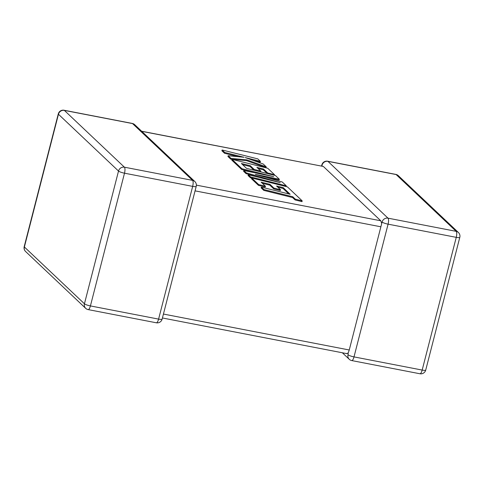 <?xml version="1.0" encoding="UTF-8"?>
<svg xmlns="http://www.w3.org/2000/svg" width="484" height="484" viewBox="0 0 484 484"><rect width="100%" height="100%" fill="white"/><g stroke="black" fill="none" stroke-linecap="round" stroke-linejoin="round"><path stroke-width="0.73" d="M342.363 352.776L349.26 359.297A5.009 4.677 -46.6 0 1 348.026 354.754L348.208 353.036L346.719 353.52M458.39 232.477A5.009 4.677 133.4 0 0 456.176 231.346A5.009 1.543 -79.1 0 1 456.255 237.348L388.083 224.165L354.004 356.889L422.175 370.072L456.255 237.348A5.009 0.914 -165.6 0 0 459.8 237.36A5.009 5.009 0 0 0 458.39 232.477L398.326 175.674A5.009 4.677 -46.6 0 0 396.112 174.542A5.009 1.543 -79.1 0 0 395.833 174.397L327.662 161.214A5.009 1.543 -79.1 0 1 327.934 161.36L388.005 218.163L456.176 231.346L396.112 174.542L327.934 161.36A5.009 4.677 -46.6 0 0 322.035 165.226L322.102 166.121M163.435 314.055L349.248 349.986L380.878 226.796L195.064 190.865M382.1 222.029A5.009 4.677 133.4 0 1 388.005 218.163A5.009 1.543 -79.1 0 1 388.083 224.165A5.009 0.914 -165.6 0 1 382.1 222.029L380.878 226.796M196.371 185.13L380.799 220.795L381.567 223.1M141.637 131.225L323.342 166.454L141.764 131.345M380.799 220.795L323.342 166.454M349.248 349.986L348.208 353.036M283.219 187.653L290.152 194.278L261.348 187.102L263.974 189.583L292.778 196.758L295.3 199.148L302.191 200.86L287.405 186.878L251.698 177.979L258.662 184.561L265.45 186.249L261.112 182.147L269.981 184.356L273.932 188.088L280.526 189.734L276.576 185.995L283.219 187.653L283.019 188.445L288.767 193.933M261.348 187.102L261.142 187.889L263.768 190.369L292.572 197.551L295.095 199.934L301.992 201.653L302.191 200.86M263.974 189.583L263.768 190.369M292.778 196.758L292.572 197.551M295.3 199.148L295.095 199.934M251.698 177.979L251.498 178.771L258.462 185.354L265.244 187.036L265.45 186.249M258.662 184.561L258.462 185.354M262.316 183.285L269.776 185.142L273.726 188.881L280.327 190.521L280.526 189.734M269.981 184.356L269.776 185.142M273.932 188.088L273.726 188.881M277.78 187.139L283.019 188.445M279.341 179.249L275.42 175.541L246.507 168.341L241.401 163.507L250.27 165.716L254.221 169.454L260.822 171.094L256.865 167.355L263.514 169.013L267.706 172.988L274.501 174.676L267.694 168.238L231.987 159.339L241.915 168.722L273.696 176.642L243.809 170.519L246.265 172.836L280.182 182.674L248.25 174.718L250.591 176.932L286.292 185.826L282.251 182.002L255.377 174.349L279.341 179.249L279.141 180.042L265.74 177.301M286.292 185.826L286.104 186.552M242.611 164.651L250.065 166.502L253.973 170.199M250.27 165.716L250.065 166.502M254.221 169.454L254.027 170.211M260.822 171.094L260.622 171.856M258.075 168.499L263.308 169.805L267.21 173.496M263.514 169.013L263.308 169.805M267.706 172.988L267.555 173.581M274.501 174.676L274.343 175.275M231.987 159.339L231.788 160.125L241.71 169.515L254.663 172.74M241.915 168.722L241.71 169.515M243.809 170.519L243.609 171.306L246.066 173.629L259.345 177.477M246.265 172.836L246.066 173.629M248.25 174.718L248.05 175.504L250.391 177.719L251.686 178.045M250.591 176.932L250.391 177.719M222.096 149.98L224.715 152.46L244.093 157.288L228.158 155.715L230.959 158.365L246.834 159.877L266.242 166.865L263.205 163.997L245.2 157.566L260.416 161.36L257.797 158.879L222.096 149.98L221.89 150.772L224.516 153.253L238.509 156.737M224.715 152.46L224.516 153.253M228.158 155.715L227.952 156.507L230.759 159.157L246.628 160.664L266.037 167.652L266.242 166.865M230.959 158.365L230.759 159.157M246.834 159.877L246.628 160.664M252.993 160.349L260.217 162.146L260.416 161.36M349.26 359.297A5.009 5.009 0 0 0 351.747 360.574A5.009 1.543 -79.1 0 0 354.004 356.889A5.009 0.914 -165.6 0 1 348.026 354.754M88.167 309.603A5.009 1.543 100.9 0 0 90.417 305.924L158.589 319.107L192.668 186.376L124.497 173.193L90.417 305.924A5.009 0.914 -165.6 0 1 84.44 303.783L118.519 171.058L58.449 114.254L24.375 246.985L84.44 303.783A5.009 4.677 133.4 0 0 85.674 308.326A5.009 5.009 0 0 0 88.167 309.603L156.338 322.786A5.009 5.009 0 0 0 162.134 319.119A5.009 0.914 -165.6 0 1 158.589 319.107A5.009 1.543 100.9 0 1 156.338 322.786M132.525 123.571L64.354 110.394L124.418 167.192L192.59 180.375L132.525 123.571A5.009 4.677 -46.6 0 1 134.74 124.703A5.009 5.009 0 0 0 132.253 123.426A5.009 1.543 100.9 0 1 132.525 123.571M58.28 113.915A5.009 0.914 -165.6 0 0 58.449 114.254A5.009 4.677 -46.6 0 1 64.354 110.394A5.009 1.543 100.9 0 0 64.082 110.243A5.009 5.009 0 0 0 58.28 113.915L24.2 246.64A5.009 5.009 0 0 0 25.61 251.523A5.009 4.677 -46.6 0 1 24.375 246.985A5.009 0.914 -165.6 0 1 24.2 246.64M124.418 167.192A5.009 4.677 133.4 0 0 118.519 171.058A5.009 0.914 -165.6 0 0 124.497 173.193A5.009 1.543 100.9 0 0 124.418 167.192M192.59 180.375A5.009 1.543 100.9 0 1 192.668 186.376A5.009 0.914 -165.6 0 0 196.214 186.388A5.009 5.009 0 0 0 194.804 181.506A5.009 4.677 133.4 0 0 192.59 180.375M425.72 370.085A5.009 0.914 -165.6 0 1 422.175 370.072A5.009 1.543 -79.1 0 1 419.918 373.757A5.009 5.009 0 0 0 425.72 370.085L459.8 237.36M322.035 165.226A5.009 0.914 -165.6 0 1 321.866 164.881L321.57 166.018M287.399 191.64L287.193 192.426M64.082 110.243L132.253 123.426M25.61 251.523L85.674 308.326M194.804 181.506L134.74 124.703M162.134 319.119L196.214 186.388M398.326 175.674A5.009 5.009 0 0 0 395.833 174.397M327.662 161.214A5.009 5.009 0 0 0 321.866 164.881M351.747 360.574L419.918 373.757M162.43 317.982L346.992 353.671"/></g></svg>

